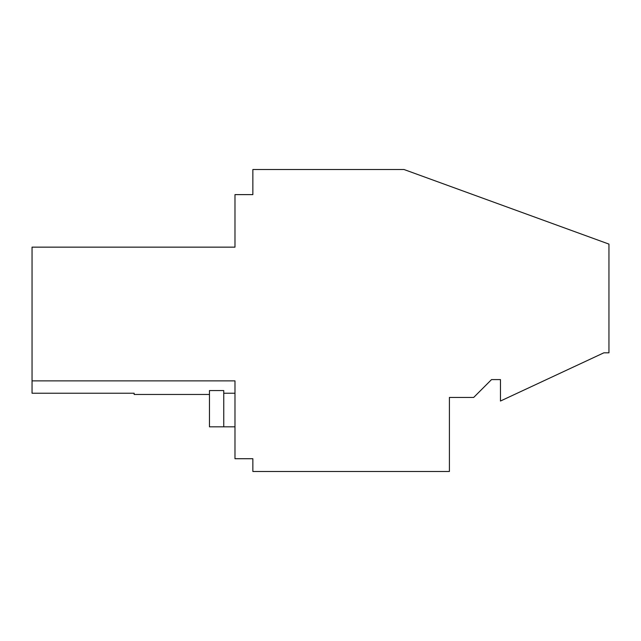 <?xml version="1.0" encoding="UTF-8"?>
<svg xmlns="http://www.w3.org/2000/svg" width="641" height="641" viewBox="0 0 641 641"><rect width="100%" height="100%" fill="white"/><g stroke="black" fill="none" stroke-linecap="round" stroke-linejoin="round"><path stroke-width="0.96" d="M209.463 394.463L134.153 394.463L134.153 393.229L32.05 393.229L32.05 380.874L234.983 380.874L234.983 458.724L252.858 458.724L252.858 471.488L449.405 471.488L449.405 397.46L473.659 397.46L491.527 379.592L500.461 379.592L500.461 401.034L603.846 352.822L608.95 352.822L608.95 244.101L404.014 169.512L252.858 169.512L252.858 194.616L234.983 194.616L234.983 247.146L32.05 247.146L32.05 380.874M223.749 426.818L223.749 390.569L209.463 390.569L209.463 426.818L234.983 426.818M234.983 393.229L223.749 393.229M32.05 247.146L234.983 247.146"/></g></svg>

